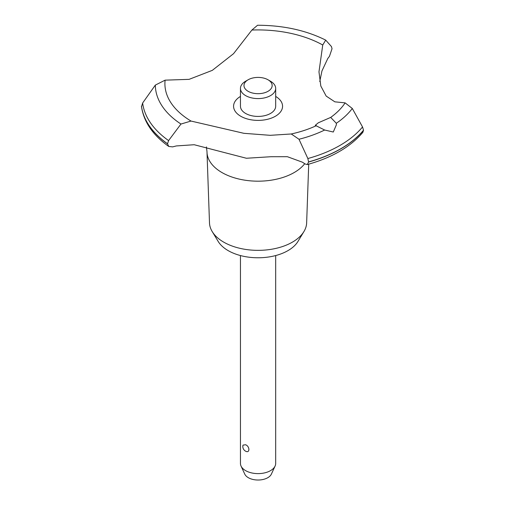 <?xml version="1.0" encoding="UTF-8"?>
<svg xmlns="http://www.w3.org/2000/svg" width="505" height="505" viewBox="0 0 505 505"><rect width="100%" height="100%" fill="white"/><g stroke="black" fill="none" stroke-linecap="round" stroke-linejoin="round"><path stroke-width="0.76" d="M308.713 164.169L306.642 222.882A48.587 28.053 180 0 1 303.934 231.555A48.587 28.053 180 0 1 223.715 242.141A48.587 28.053 180 0 1 212.201 231.555A48.587 28.053 180 0 1 209.493 222.882L207.006 152.295A51.074 29.486 180 0 1 206.993 151.696L206.419 146.911M303.934 231.555L297.975 241.415A42.268 24.404 180 0 1 228.178 250.625A42.268 24.404 180 0 1 218.166 241.415L212.201 231.555M304.704 163.721A51.074 29.486 180 0 1 294.181 172.546A51.074 29.486 180 0 1 221.954 172.546A51.074 29.486 180 0 1 207.006 152.295M251.907 30.041A93.166 53.789 180 0 1 322.745 45.002L325.706 40.116C305.948 30.281 283.229 25.319 257.55 25.25L251.907 30.041L233.55 53.681L212.315 70.353L189.097 79.348L165.11 80.156L155.332 85.099L142.644 103.014L141.507 106.757C143.874 122.059 152.964 135.296 168.79 146.456L167.49 143.837L168.588 140.586L180.96 124.047L191.01 121.055L243.883 133.314L270.219 135.321L291.259 133.976L298.992 139.254L307.854 158.532L308.606 162.023L307.267 164.573L305.026 163.942A110.955 64.059 0 0 0 302.388 162.181L287.326 156.689L270.958 156.72L246.402 158.254L194.191 144.727L176.34 145.939A110.955 64.059 0 0 0 172.659 146.886L168.79 146.456M325.706 40.116L331.45 46.561L332.031 48.726L329.443 56.371A110.955 64.059 0 0 0 327.795 58.498L321.944 70.971L319.76 81.545M307.267 164.573C331.823 157.749 350.356 147.005 362.855 132.361L363.524 130.195A116.939 67.512 180 0 1 340.755 148.76A116.939 67.512 180 0 1 308.606 161.903M363.524 130.315A116.939 67.512 180 0 1 340.755 148.874A116.939 67.512 180 0 1 308.606 162.023M333.287 132.02L324.639 130.025L315.246 125.328L318.339 122.784L330.687 117.412L336.317 123.283L336.38 124.798L333.287 132.02M240.456 255.555L240.456 463.445A17.612 10.169 0 0 0 241.049 466.065A17.612 10.169 0 0 0 245.613 470.635A17.612 10.169 0 0 0 262.638 473.267A17.612 10.169 0 0 0 275.086 466.065A17.612 10.169 0 0 0 275.68 463.445L275.68 255.555M243.019 445.113L245.613 444.753C249.975 446.426 249.975 453.585 245.613 451.186L245.903 451.331A5.284 5.284 0 0 1 243.019 445.113M275.086 466.065L271.368 474.119A13.768 7.947 180 0 1 261.64 479.75A13.768 7.947 180 0 1 248.334 477.692A13.768 7.947 180 0 1 244.767 474.119L241.049 466.065M268.029 79.79A14.089 8.137 0 0 0 248.107 79.79A14.089 8.137 0 0 0 248.107 91.298A14.089 8.137 0 0 0 268.029 91.298A14.089 8.137 0 0 0 268.029 79.79L270.522 81.229L268.029 79.79M270.522 81.229L270.522 81.229A17.612 10.169 180 0 1 275.68 88.419A17.612 10.169 180 0 1 264.809 97.812A17.612 10.169 180 0 1 245.613 95.609A17.612 10.169 180 0 1 240.456 88.419A17.612 10.169 180 0 1 245.613 81.229L248.107 79.79M275.68 88.419L275.68 106.252A17.612 10.169 180 0 1 264.809 115.645A17.612 10.169 180 0 1 245.613 113.442A17.612 10.169 180 0 1 240.456 106.252L240.456 88.419M363.524 130.195L362.533 126.963L352.301 108.474L345.123 102.875L334.84 101.827L326.18 96.083L320.814 86.027L318.971 71.855L322.745 45.002M316.433 125.638A93.166 53.789 180 0 1 291.259 133.976M191.01 121.055A93.166 53.789 180 0 1 165.11 80.156M345.123 102.875A93.166 53.789 180 0 1 330.687 117.412M275.68 96.423A24.492 14.14 180 0 1 275.389 116.251A24.492 14.14 180 0 1 240.898 116.333A24.492 14.14 180 0 1 240.456 96.423M167.49 143.837A116.939 67.512 180 0 1 141.476 106.334M167.49 143.723A116.939 67.512 180 0 1 141.476 106.214M324.639 130.025A102.736 59.312 180 0 1 298.992 139.254M362.533 126.963A115.721 66.811 180 0 1 339.897 145.465A115.721 66.811 180 0 1 307.854 158.532M352.301 108.474A102.736 59.312 180 0 1 336.317 123.283M168.588 140.586A115.721 66.811 180 0 1 142.644 103.014M180.96 124.041A102.736 59.312 180 0 1 155.332 85.099"/></g></svg>
